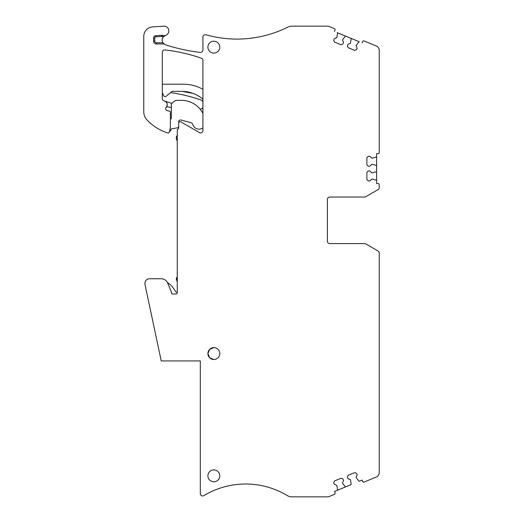 <?xml version="1.0" encoding="UTF-8"?>
<svg xmlns="http://www.w3.org/2000/svg" width="523" height="523" viewBox="0 0 523 523"><rect width="100%" height="100%" fill="white"/><g stroke="black" fill="none" stroke-linecap="round" stroke-linejoin="round"><path stroke-width="0.78" d="M362.668 41.631L362.125 42.951L362.668 41.631A1.19 1.19 -90 0 1 364.224 40.99L376.292 45.991A4.753 4.753 173 0 1 379.227 50.378L379.227 152.441A1.19 1.19 -90 0 1 378.037 153.631L376.612 153.631L376.612 156.619A0.477 0.477 -90 0 1 376.285 157.07L371.86 158.201L369.905 156.24L368.297 156.24L366.871 157.665L366.871 164.791L368.297 166.216L369.905 166.216L371.86 164.255L376.285 165.386A0.477 0.477 -90 0 1 376.612 165.837L376.612 171.348A0.477 0.477 -90 0 1 376.285 171.799L371.86 172.93L369.905 170.969L368.297 170.969L366.871 172.394L366.871 179.52L368.297 180.945L369.905 180.945L371.86 178.984L376.285 180.115A0.477 0.477 -90 0 1 376.612 180.566L376.612 183.56L378.037 183.56A1.19 1.19 -90 0 1 379.227 184.743L379.227 187.587A2.373 2.373 -90 0 1 378.037 189.646L365.786 196.72A2.373 2.373 -90 0 1 364.603 197.034L329.758 197.034L364.603 197.034M379.227 67.709L379.227 50.378M379.227 83.811L379.227 78.855M161.712 36.447L161.633 35.263A2.373 2.373 -90 0 1 162.561 35.387A4.753 4.753 -90 0 0 165.601 35.414A4.942 4.942 -57 0 0 163.47 36.806A5.936 5.936 -49.9 0 1 162.176 36.512A1.19 1.19 -57 0 0 161.712 36.447L155.867 36.832A1.19 1.19 -57 0 0 154.756 38.022L154.756 41.114A1.661 1.661 -57 0 0 156.416 42.775L162.98 42.775A4.942 4.942 -57 0 1 163.47 36.806L165.601 35.414A4.753 4.753 -90 0 0 163.81 26.163L152.651 26.895A9.499 9.499 -90 0 0 143.773 36.375L143.773 111.804A11.879 11.879 -90 0 0 146.976 119.911A47.874 47.874 -90 0 0 167.968 133.012A0.948 0.948 -90 0 0 169.164 132.352L170.341 127.972A1.19 1.19 -90 0 0 170.38 127.664L170.38 112.177A0.948 0.948 90 0 0 169.707 111.275A0.948 0.948 -90 0 1 170.38 112.177M169.707 111.275A166.268 166.268 -90 0 1 166.857 110.373A1.785 1.785 -90 0 1 166.157 107.405C167.988 104.777 167.51 102.678 164.719 101.102A166.268 166.268 -90 0 1 163.902 100.821A2.373 2.373 -90 0 1 162.3 98.579L162.3 52.3A2.373 2.373 -90 0 1 164.941 49.94A166.268 166.268 -90 0 1 201.329 58.197A2.373 2.373 -90 0 1 202.917 60.439L202.917 130.482A2.373 2.373 -90 0 1 199.355 132.541L180.827 121.846L199.355 132.541M178.689 127.913A1.425 1.425 -90 0 1 177.977 129.148A1.425 1.425 90 0 0 178.689 127.913L178.689 123.075A1.425 1.425 -90 0 1 180.827 121.846M329.758 243.594A2.373 2.373 -57 0 1 327.385 241.214A2.373 2.373 -90 0 0 329.758 243.594L364.603 243.594A2.373 2.373 -90 0 1 365.786 243.908L378.037 250.981A2.373 2.373 -90 0 1 379.227 253.04L379.227 472.622A4.753 4.753 -90 0 1 376.292 477.009L364.224 482.01A1.19 1.19 -90 0 1 362.668 481.369L362.125 480.049L359.36 481.199A0.477 0.477 -90 0 1 358.817 481.068L356.085 477.414L357.144 474.851L356.529 473.367L354.666 472.602L348.083 475.329L347.311 477.185L347.926 478.669L350.488 479.728L351.136 484.246A0.477 0.477 -90 0 1 350.841 484.723L345.755 486.835A0.477 0.477 -90 0 1 345.213 486.704L342.473 483.049L343.539 480.487L342.925 479.009L341.061 478.238L334.478 480.964L333.707 482.827L334.321 484.305L336.877 485.364L337.531 489.881A0.477 0.477 -90 0 1 337.237 490.358L334.472 491.502L335.021 492.823A1.19 1.19 -90 0 1 334.374 494.372L329.268 496.49A4.753 4.753 -90 0 1 327.45 496.85L292.011 496.85A9.499 9.499 -90 0 1 287.127 495.497A80.758 80.758 -90 0 0 203.911 495.608A2.373 2.373 -90 0 1 200.309 493.575L200.309 360.935L161.234 360.935L144.989 284.486A4.753 4.753 -90 0 1 149.637 278.746L161.143 278.746A7.126 7.126 -90 0 1 167.726 283.146L171.335 291.854A1.19 1.19 -90 0 1 171.426 292.311L171.426 292.762A1.19 1.19 -90 0 0 172.61 293.952L176.081 293.946A1.19 1.19 -90 0 0 177.264 292.762L177.264 130.384A1.425 1.425 -90 0 1 177.977 129.148M327.385 241.214L327.385 199.413A2.373 2.373 -90 0 1 329.758 197.034M350.841 38.277L359.36 41.801A0.477 0.477 -90 0 0 358.817 41.932L356.085 45.586L357.144 48.149L356.529 49.633L354.666 50.398L348.083 47.671L347.311 45.815L347.926 44.331L350.488 43.272L351.136 38.754A0.477 0.477 -90 0 0 350.841 38.277L337.237 32.642A0.477 0.477 -90 0 1 337.531 33.119L336.877 37.636L334.321 38.695L333.707 40.173L334.478 42.036L341.061 44.762L342.925 43.991L343.539 42.513L342.473 39.951L345.213 36.296A0.477 0.477 -90 0 1 345.755 36.165L337.237 32.642M205.944 34.773A2.373 2.373 -57 0 0 202.917 37.061L202.917 50.018L202.917 37.061A2.373 2.373 -90 0 1 205.944 34.773A114.014 114.014 -90 0 0 246.686 38.669L246.686 38.669A114.014 114.014 -90 0 0 287.781 27.144A9.499 9.499 -90 0 1 292.011 26.15L327.45 26.15A4.753 4.753 -90 0 1 329.268 26.51L334.374 28.628A1.19 1.19 -90 0 1 335.021 30.177L334.472 31.498M202.917 50.018A2.373 2.373 -90 0 1 200.276 52.378A173.021 173.021 -90 0 1 165.601 44.808A4.942 4.942 -90 0 1 164.542 44.318A2.373 2.373 -90 0 0 163.294 43.965L156.416 43.965A2.85 2.85 -90 0 1 153.566 41.114L153.566 38.022A2.373 2.373 -90 0 1 155.789 35.649L161.633 35.263M213.848 53.091A5.936 5.936 -90 0 1 207.906 47.155A5.936 5.936 -90 0 1 213.848 41.219A5.936 5.936 -90 0 1 219.784 47.155A5.936 5.936 -90 0 1 213.848 53.091M213.848 481.781A5.936 5.936 -90 0 1 207.906 475.845A5.936 5.936 -90 0 1 213.848 469.909A5.936 5.936 -90 0 1 219.784 475.845A5.936 5.936 -90 0 1 213.848 481.781M213.848 347.632A5.936 5.936 -90 0 1 219.784 353.568A5.936 5.936 -90 0 1 213.848 359.51A5.936 5.936 -90 0 1 207.906 353.568A5.936 5.936 -90 0 1 213.848 347.632L209.651 349.364L207.906 353.555M171.328 107.424A166.268 166.268 -57 0 0 167.635 106.908A1.785 1.785 -57 0 0 166.157 107.405A3.798 3.798 90 0 0 167.131 105.783M167.203 105.502A3.798 3.798 90 0 0 164.719 101.102A166.268 166.268 -57 0 0 171.93 103.384M335.021 492.823L334.472 491.502L350.841 484.723M378.037 153.631L376.612 153.631L376.612 165.837M376.612 171.348L376.612 180.566M162.98 42.775L164.542 44.318M213.848 359.51L209.651 357.771L207.906 353.581M162.333 84.21A2.373 2.373 -57 0 1 162.3 83.857L162.3 83.857M192.778 93.297A166.268 166.268 -57 0 1 182.429 91.348M202.917 106.659A2.373 2.373 -57 0 1 200.283 109.026A166.268 166.268 -57 0 1 199.982 108.987M170.583 92.584A166.268 166.268 -57 0 1 201.329 100.115A2.373 2.373 -57 0 1 202.917 102.358M162.3 94.218L162.3 94.218A2.373 2.373 -57 0 1 162.457 93.382M143.773 36.375A9.499 9.499 -57 0 1 152.651 26.895L163.81 26.163M379.227 93.473L379.227 117.793M379.227 147.617L379.227 152.441M376.612 183.56L378.037 183.56M378.037 189.646L365.786 196.72M376.292 477.009L364.224 482.01M362.125 480.049L362.668 481.369M334.374 494.372L329.268 496.49M200.309 360.935L200.309 493.575M143.773 81.398L143.773 111.804M176.46 279.7A2.373 2.373 -57 0 1 177.16 277.072L177.264 281.91L176.46 279.7M167.504 282.662A16.559 16.559 -57 0 1 172.891 287.565L175.702 291.573A1.902 1.902 -57 0 0 177.264 292.383L177.264 292.762M171.426 292.762L171.426 292.311M176.519 139.556A1.902 1.902 -57 0 1 176.316 138.706L176.316 137.17A1.902 1.902 -57 0 1 177.264 135.522L177.264 141.06L176.519 139.556M162.3 84.21L183.442 84.21A39.67 39.67 -57 0 1 202.917 89.322M162.3 93.316A1.425 1.425 -57 0 1 163.254 94.663A1.902 1.902 -57 0 0 166.373 96.114L171.413 91.891A2.373 2.373 -57 0 1 172.936 91.335L181.566 91.335A32.995 32.995 -57 0 1 202.917 99.18M202.917 113.445A23.966 23.966 -57 0 0 181.566 100.364L177.088 100.364A4.753 4.753 -57 0 0 174.035 101.475L172.518 102.743A3.328 3.328 -57 0 0 171.328 105.293L171.328 117.891A1.425 1.425 -57 0 1 170.616 119.126L170.38 119.264M170.341 127.972L169.511 131.064L169.923 131.064A0.948 0.948 -57 0 0 170.871 130.201L170.916 129.691A0.948 0.948 -57 0 1 171.694 128.841L177.513 127.815A1.425 1.425 -57 0 0 178.689 126.409L178.689 121.872A1.902 1.902 -57 0 1 181.082 120.035L190.993 122.689A2.373 2.373 -57 0 1 192.516 123.958L193.262 125.52A6.413 6.413 -57 0 0 202.917 127.86M162.561 35.387L162.176 36.512M156.416 42.775L156.416 43.965M163.294 43.219L163.294 43.965M154.756 41.114L153.566 41.114M154.756 38.022L153.566 38.022M155.867 36.832L155.789 35.649"/></g></svg>
